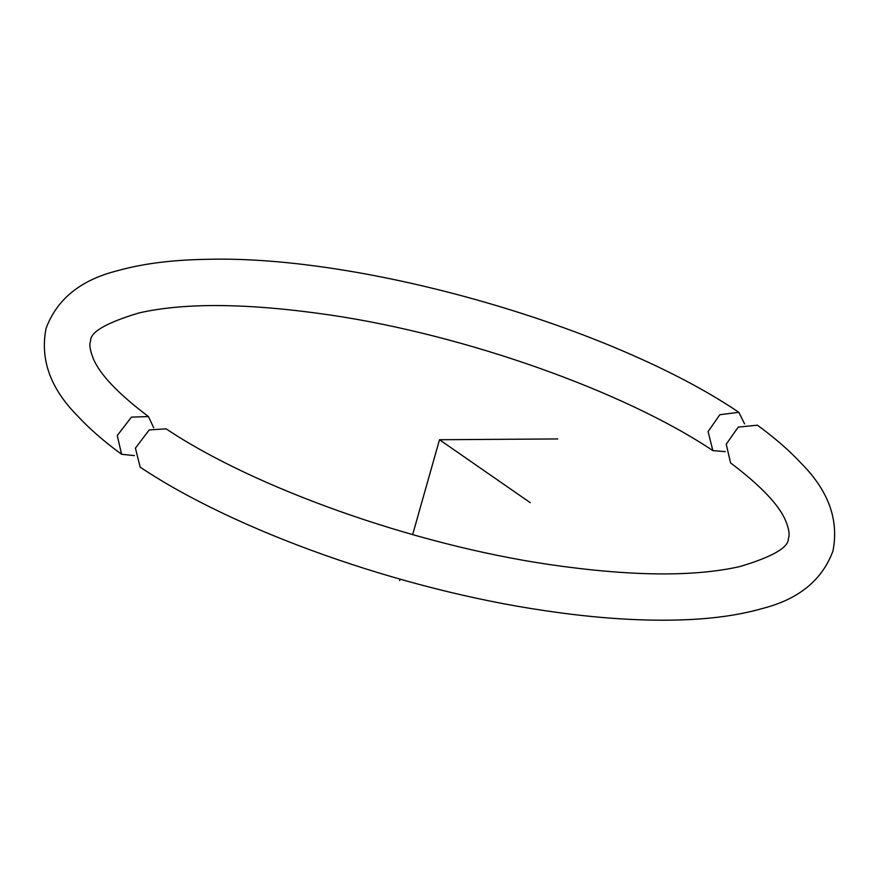 <?xml version="1.0" encoding="UTF-8"?>
<svg xmlns="http://www.w3.org/2000/svg" width="879" height="879" viewBox="0 0 879 879"><rect width="100%" height="100%" fill="white"/><g stroke="black" fill="none" stroke-linecap="round" stroke-linejoin="round"><path stroke-width="1.32" d="M726.23 444.159L738.25 427.106L757.412 425.183C774.959 437.984 789.771 450.916 801.846 463.98C828.688 491.196 839.049 520.225 832.929 551.056C822.184 580.118 798.692 599.258 762.456 608.488C740.953 614.674 715.891 618.398 687.246 619.673C644.725 621.53 596.951 618.486 543.925 610.52C400.978 589.523 236.396 531.432 140.179 467.178L135.41 448.136L149.232 429.919L166.131 428.842C254.02 487.735 412.778 544.365 548.43 564.395C629.957 576.327 693.784 577.042 739.931 566.537C772.575 556.814 788.727 547.452 788.386 538.453C789.924 534.992 789.001 529.07 785.65 520.709C779.08 504.975 760.709 485.691 730.537 462.881L726.23 444.159M153.737 427.831L148.463 416.591L131.443 417.118L117.259 435.544L121.588 454.278C104.041 441.489 89.229 428.556 77.154 415.492C50.312 388.265 39.951 359.236 46.071 328.405C56.948 299.102 80.769 279.863 117.544 270.699C142.607 263.645 172.372 259.854 206.851 259.327C363.368 254.954 611.762 326.318 738.821 412.295L744.557 423.854M148.463 416.591C118.291 393.77 99.92 374.498 93.35 358.764C89.999 350.391 89.076 344.48 90.614 341.008C90.097 332.163 106.172 322.813 138.849 312.979C184.887 302.442 248.658 303.123 330.152 315.012C465.892 334.987 624.892 391.671 712.869 450.619L708.089 431.578L719.846 414.712L738.821 412.295M134.443 455.619L121.588 454.278M712.869 450.619L725.263 451.641M530.235 502.667L439.5 439.731L557.758 438.94M439.5 439.731L412.647 534.619M400.044 579.162L399.637 580.612"/></g></svg>
